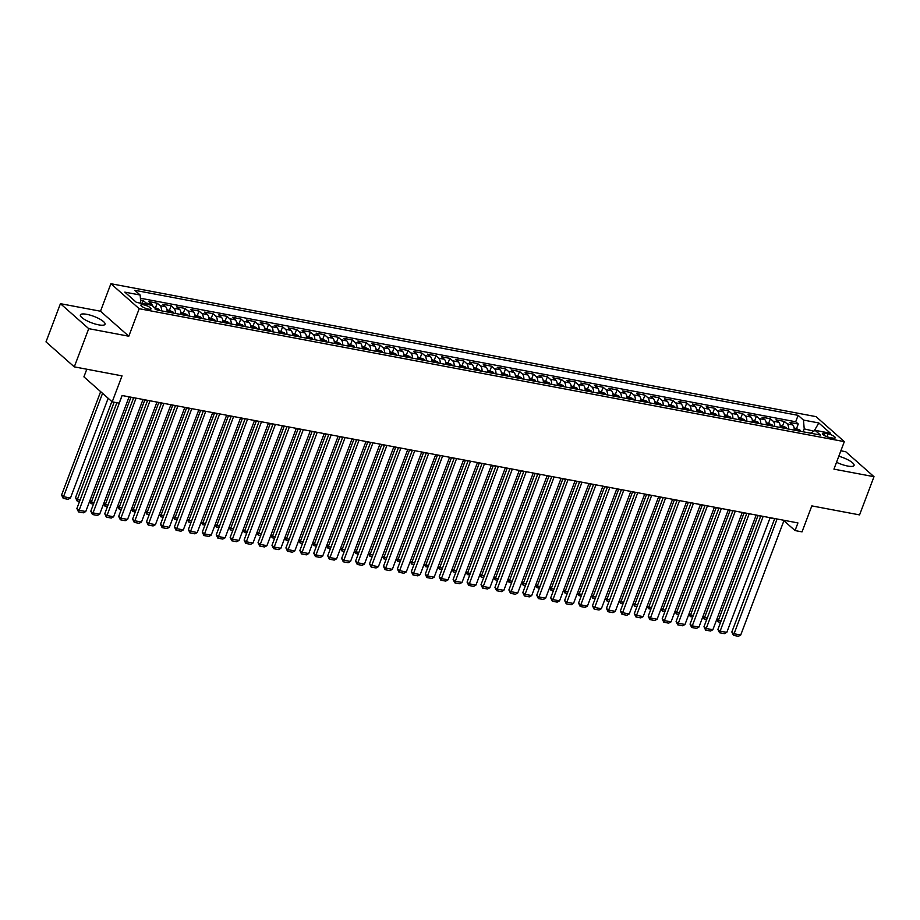 <?xml version="1.0" encoding="UTF-8"?>
<svg xmlns="http://www.w3.org/2000/svg" width="920" height="920" viewBox="0 0 920 920"><rect width="100%" height="100%" fill="white"/><g stroke="black" fill="none" stroke-linecap="round" stroke-linejoin="round"><path stroke-width="1.38" d="M98.67 324.852A13.191 3.415 20.7 0 0 105.041 324.242A13.191 3.415 20.7 0 0 99.532 318.941A13.191 3.415 20.7 0 0 86.733 314.318A13.191 3.415 20.7 0 0 80.362 314.916A13.191 3.415 20.7 0 0 85.87 320.229A13.191 3.415 20.7 0 0 98.67 324.852M836.533 462.265A13.191 3.415 20.7 0 0 847.699 466.049A13.191 3.415 20.7 0 0 854.07 465.451A13.191 3.415 20.7 0 0 838.81 456.239M148.43 309.12A5.416 1.403 20.7 0 0 151.041 308.867A5.416 1.403 20.7 0 0 148.775 306.693A5.416 1.403 20.7 0 0 143.531 304.796A5.416 1.403 20.7 0 0 140.921 305.049A5.416 1.403 20.7 0 0 143.175 307.222A5.416 1.403 20.7 0 0 148.43 309.12M86.802 369.219L83.915 376.855L112.205 401.844L119.174 403.155L122.061 395.508L797.939 522.928L795.053 530.564L802.021 531.875L811.831 505.897L859.567 514.901L874 476.686L845.71 451.709L840.869 450.8M60.432 303.68L46 341.883L74.29 366.861L88.734 328.659L128.8 336.214L139.196 308.706L110.894 283.716L100.498 311.224L60.432 303.68L88.734 328.659M139.196 308.706L844.33 441.634L816.04 416.645L110.894 283.716M794.19 430.111A6.762 3.691 -79.3 0 0 792.683 424.913L789.889 422.441L798.249 424.016L796.616 428.341M788.612 429.053A6.762 3.691 -79.3 0 0 787.106 423.855L784.311 421.394L782.678 425.718M784.311 421.394L775.951 419.819L778.745 422.28A6.762 3.691 -79.3 0 1 780.252 427.478M766.314 424.856A6.762 3.691 -79.3 0 0 764.807 419.658L762.013 417.185L770.373 418.772L768.752 423.085M752.376 422.222A6.762 3.691 -79.3 0 0 750.869 417.024L748.086 414.563L756.447 416.139L754.814 420.463M738.449 419.6A6.762 3.691 -79.3 0 0 736.943 414.402L734.148 411.941L742.509 413.517L740.876 417.829M724.511 416.967A6.762 3.691 -79.3 0 0 723.005 411.769L720.21 409.308L728.571 410.883L726.938 415.207M710.573 414.345A6.762 3.691 -79.3 0 0 709.067 409.147L706.272 406.686L714.633 408.261L713 412.585M696.635 411.723A6.762 3.691 -79.3 0 0 695.129 406.525L692.334 404.053L700.706 405.628L699.073 409.952M682.697 409.089A6.762 3.691 -79.3 0 0 681.191 403.891L678.408 401.43L686.769 403.006L685.135 407.33M668.771 406.467A6.762 3.691 -79.3 0 0 667.264 401.269L664.47 398.797L672.831 400.384L671.197 404.697M654.833 403.834A6.762 3.691 -79.3 0 0 653.327 398.636L650.532 396.175L658.893 397.75L657.259 402.074M640.895 401.212A6.762 3.691 -79.3 0 0 639.388 396.014L636.594 393.553L644.955 395.128L643.321 399.441M626.957 398.578A6.762 3.691 -79.3 0 0 625.45 393.38L622.668 390.919L631.028 392.495L629.395 396.819M613.019 395.956A6.762 3.691 -79.3 0 0 611.512 390.758L608.73 388.297L617.09 389.873L615.457 394.185M599.092 393.334A6.762 3.691 -79.3 0 0 597.586 388.136L594.792 385.664L603.152 387.239L601.519 391.563M585.154 390.701A6.762 3.691 -79.3 0 0 583.648 385.503L580.853 383.042L589.214 384.617L587.581 388.941M571.216 388.079A6.762 3.691 -79.3 0 0 569.71 382.881L566.915 380.409L575.276 381.984L573.643 386.308M557.278 385.445A6.762 3.691 -79.3 0 0 555.772 380.247L552.989 377.786L561.349 379.362L559.716 383.686M543.352 382.823A6.762 3.691 -79.3 0 0 541.846 377.625L539.051 375.164L547.411 376.74L545.778 381.053M529.414 380.19A6.762 3.691 -79.3 0 0 527.908 374.992L525.113 372.531L533.473 374.106L531.841 378.43M515.476 377.568A6.762 3.691 -79.3 0 0 513.969 372.37L511.175 369.909L519.535 371.484L517.903 375.797M501.538 374.946A6.762 3.691 -79.3 0 0 500.031 369.748L497.237 367.275L505.609 368.851L503.976 373.175M487.6 372.312A6.762 3.691 -79.3 0 0 486.093 367.115L483.31 364.653L491.671 366.229L490.038 370.553M473.673 369.69A6.762 3.691 -79.3 0 0 472.167 364.492L469.372 362.02L477.733 363.596L476.1 367.919M459.735 367.057A6.762 3.691 -79.3 0 0 458.229 361.859L455.434 359.398L463.795 360.973L462.162 365.297M445.797 364.435A6.762 3.691 -79.3 0 0 444.291 359.237L441.496 356.764L449.857 358.351L448.224 362.664M431.859 361.801A6.762 3.691 -79.3 0 0 430.353 356.603L427.558 354.142L435.93 355.718L434.297 360.042M417.921 359.179A6.762 3.691 -79.3 0 0 416.415 353.981L413.632 351.52L421.992 353.096L420.359 357.409M403.995 356.546A6.762 3.691 -79.3 0 0 402.488 351.348L399.694 348.887L408.054 350.462L406.421 354.786M390.057 353.924A6.762 3.691 -79.3 0 0 388.55 348.726L385.756 346.265L394.116 347.841L392.483 352.153M376.119 351.302A6.762 3.691 -79.3 0 0 374.612 346.104L371.818 343.631L380.178 345.207L378.546 349.531M362.181 348.668A6.762 3.691 -79.3 0 0 360.674 343.471L357.891 341.009L366.252 342.585L364.619 346.909M348.243 346.046A6.762 3.691 -79.3 0 0 346.736 340.848L343.953 338.376L352.314 339.952L350.681 344.275M334.316 343.413A6.762 3.691 -79.3 0 0 332.81 338.215L330.016 335.754L338.376 337.329L336.743 341.653M320.378 340.791A6.762 3.691 -79.3 0 0 318.872 335.593L316.077 333.132L324.438 334.707L322.805 339.02M306.44 338.157A6.762 3.691 -79.3 0 0 304.934 332.959L302.139 330.498L310.5 332.074L308.878 336.398M292.502 335.535A6.762 3.691 -79.3 0 0 290.996 330.337L288.213 327.876L296.573 329.452L294.94 333.764M278.576 332.913A6.762 3.691 -79.3 0 0 277.07 327.716L274.275 325.243L282.635 326.818L281.002 331.142M264.638 330.28A6.762 3.691 -79.3 0 0 263.131 325.082L260.337 322.621L268.697 324.197L267.064 328.52M250.7 327.658A6.762 3.691 -79.3 0 0 249.193 322.46L246.399 319.987L254.759 321.563L253.126 325.887M236.762 325.024A6.762 3.691 -79.3 0 0 235.255 319.827L232.461 317.365L240.833 318.941L239.2 323.265M222.824 322.402A6.762 3.691 -79.3 0 0 221.317 317.204L218.534 314.743L226.895 316.319L225.262 320.631M208.897 319.769A6.762 3.691 -79.3 0 0 207.391 314.571L204.596 312.11L212.957 313.685L211.324 318.009M194.959 317.147A6.762 3.691 -79.3 0 0 193.453 311.949L190.658 309.488L199.019 311.063L197.386 315.376M181.021 314.525A6.762 3.691 -79.3 0 0 179.515 309.327L176.72 306.854L185.081 308.43L183.448 312.754M167.083 311.891A6.762 3.691 -79.3 0 0 165.577 306.693L162.794 304.233L171.155 305.808L169.521 310.132M152.869 306.268A6.762 3.691 -79.3 0 0 151.639 304.072L148.856 301.599L157.216 303.174L155.583 307.498M827.988 433.872L824.918 433.297A5.244 1.357 20.7 0 0 822.388 433.538A5.244 1.357 20.7 0 0 824.573 435.654A5.244 1.357 20.7 0 0 829.656 437.483L832.726 438.058A5.244 1.357 20.7 0 0 835.256 437.828A5.244 1.357 20.7 0 0 833.071 435.712A5.244 1.357 20.7 0 0 827.988 433.872L826.919 436.701M813.809 431.147L804.218 428.881L803.47 420.072L798.111 415.345L134.78 290.294L140.139 295.021L124.809 292.135L136.424 302.392L151.754 305.291L157.113 310.017L820.444 435.056L815.085 430.33L810.577 433.193M803.47 420.072L818.8 422.959L830.415 433.216L815.085 430.33M798.249 424.016L795.685 421.762L140.403 298.229M147.016 304.393A6.762 3.691 100.7 0 0 146.073 303.013L143.278 300.553L140.564 300.035M157.216 303.174L160.011 305.647A6.762 3.691 100.7 0 1 161.517 310.845M171.155 305.808L173.938 308.269A6.762 3.691 100.7 0 1 175.444 313.467M185.081 308.43L187.875 310.902A6.762 3.691 100.7 0 1 189.382 316.1M199.019 311.063L201.814 313.524A6.762 3.691 100.7 0 1 203.32 318.722M212.957 313.685L215.751 316.147A6.762 3.691 100.7 0 1 217.258 321.344M226.895 316.319L229.678 318.78A6.762 3.691 100.7 0 1 231.184 323.978M240.833 318.941L243.616 321.402A6.762 3.691 100.7 0 1 245.122 326.6M254.759 321.563L257.554 324.035A6.762 3.691 100.7 0 1 259.06 329.233M268.697 324.197L271.492 326.657A6.762 3.691 100.7 0 1 272.998 331.855M282.635 326.818L285.43 329.291A6.762 3.691 100.7 0 1 286.936 334.489M296.573 329.452L299.356 331.913A6.762 3.691 100.7 0 1 300.863 337.111M310.5 332.074L313.294 334.535A6.762 3.691 100.7 0 1 314.801 339.733M324.438 334.707L327.233 337.168A6.762 3.691 100.7 0 1 328.739 342.366M338.376 337.329L341.171 339.791A6.762 3.691 100.7 0 1 342.677 344.988M352.314 339.952L355.108 342.424A6.762 3.691 100.7 0 1 356.615 347.622M366.252 342.585L369.035 345.046A6.762 3.691 100.7 0 1 370.541 350.244M380.178 345.207L382.973 347.679A6.762 3.691 100.7 0 1 384.479 352.877M394.116 347.841L396.911 350.301A6.762 3.691 100.7 0 1 398.417 355.499M408.054 350.462L410.849 352.935A6.762 3.691 100.7 0 1 412.355 358.133M421.992 353.096L424.775 355.557A6.762 3.691 100.7 0 1 426.293 360.755M435.93 355.718L438.713 358.179A6.762 3.691 100.7 0 1 440.22 363.377M449.857 358.351L452.651 360.812A6.762 3.691 100.7 0 1 454.158 366.01M463.795 360.973L466.589 363.434A6.762 3.691 100.7 0 1 468.096 368.632M477.733 363.596L480.527 366.068A6.762 3.691 100.7 0 1 482.034 371.266M491.671 366.229L494.454 368.69A6.762 3.691 100.7 0 1 495.96 373.888M505.609 368.851L508.392 371.323A6.762 3.691 100.7 0 1 509.898 376.522M519.535 371.484L522.33 373.945A6.762 3.691 100.7 0 1 523.837 379.143M533.473 374.106L536.268 376.567A6.762 3.691 100.7 0 1 537.774 381.765M547.411 376.74L550.206 379.201A6.762 3.691 100.7 0 1 551.712 384.399M561.349 379.362L564.132 381.823A6.762 3.691 100.7 0 1 565.639 387.021M575.276 381.984L578.07 384.456A6.762 3.691 100.7 0 1 579.577 389.654M589.214 384.617L592.008 387.078A6.762 3.691 100.7 0 1 593.515 392.276M603.152 387.239L605.946 389.712A6.762 3.691 100.7 0 1 607.453 394.91M617.09 389.873L619.884 392.334A6.762 3.691 100.7 0 1 621.391 397.532M631.028 392.495L633.811 394.967A6.762 3.691 100.7 0 1 635.317 400.166M644.955 395.128L647.749 397.589A6.762 3.691 100.7 0 1 649.255 402.787M658.893 397.75L661.687 400.211A6.762 3.691 100.7 0 1 663.193 405.409M672.831 400.384L675.625 402.845A6.762 3.691 100.7 0 1 677.131 408.043M686.769 403.006L689.551 405.467A6.762 3.691 100.7 0 1 691.058 410.665M700.706 405.628L703.49 408.1A6.762 3.691 100.7 0 1 704.996 413.298M714.633 408.261L717.428 410.722A6.762 3.691 100.7 0 1 718.934 415.921M728.571 410.883L731.365 413.356A6.762 3.691 100.7 0 1 732.872 418.554M742.509 413.517L745.303 415.978A6.762 3.691 100.7 0 1 746.81 421.176M756.447 416.139L759.23 418.6A6.762 3.691 100.7 0 1 760.736 423.798M770.373 418.772L773.168 421.233A6.762 3.691 100.7 0 1 774.674 426.431M803.114 431.791L804.218 428.881M112.205 401.844L122.026 375.866L74.29 366.861M844.33 441.634L833.934 469.142L874 476.686M783.909 520.731L795.053 530.564M129.018 397.049L133.607 397.911M142.957 399.671L147.545 400.534M156.894 402.293L161.483 403.167M170.821 404.926L175.409 405.789M184.759 407.548L189.347 408.411M198.697 410.182L203.285 411.044M212.635 412.804L217.223 413.666M226.573 415.437L231.15 416.3M240.499 418.059L245.088 418.922M254.437 420.681L259.026 421.555M268.375 423.315L272.964 424.178M282.313 425.937L286.902 426.811M296.24 428.57L300.828 429.433M310.178 431.192L314.766 432.055M324.116 433.826L328.704 434.688M338.054 436.448L342.642 437.31M351.992 439.07L356.58 439.944M365.918 441.703L370.507 442.566M379.856 444.325L384.445 445.199M393.794 446.959L398.383 447.822M407.732 449.581L412.321 450.443M421.671 452.214L426.247 453.077M435.597 454.836L440.185 455.699M449.535 457.47L454.123 458.332M463.473 460.092L468.061 460.954M477.411 462.714L481.999 463.588M491.337 465.347L495.926 466.21M505.275 467.969L509.864 468.832M519.213 470.603L523.802 471.466M533.151 473.225L537.74 474.087M547.089 475.858L551.678 476.721M561.016 478.48L565.604 479.343M574.954 481.102L579.542 481.976M588.892 483.736L593.481 484.598M602.83 486.358L607.418 487.232M616.768 488.991L621.345 489.854M630.694 491.613L635.283 492.476M644.632 494.247L649.221 495.109M658.57 496.869L663.159 497.731M672.508 499.502L677.097 500.365M686.446 502.124L691.023 502.987M700.373 504.746L704.961 505.62M714.311 507.38L718.899 508.242M728.249 510.002L732.837 510.864M742.187 512.635L746.775 513.498M756.113 515.257L760.702 516.12M770.051 517.891L774.64 518.753M814.188 430.905L818.8 422.959M795.685 421.762L798.111 415.345M143.278 300.553L142.174 303.473M140.139 295.021L140.829 303.221M128.8 336.214L100.498 311.224M784.07 520.306L740.726 634.995L733.757 633.684L731.848 631.994L733.481 635.363L777.101 518.995M774.72 518.547L731.848 631.994M740.726 634.995L738.357 636.283L733.481 635.363M716.967 618.861L718.462 620.172L757.976 515.614M794.075 427.857L799.882 430.019A4.485 2.438 100.7 0 1 800.619 431.319M797.973 430.824A4.485 2.438 -79.3 0 0 797.732 430.215L796.064 429.904A4.485 2.438 100.7 0 1 796.294 430.502M720.578 622.311L718.186 621.851L718.462 620.172L721.188 620.689M718.186 621.851L716.806 619.286M770.132 517.684L726.8 632.373L719.831 631.051L717.91 629.372L719.543 632.73L763.163 516.373M760.782 515.924L717.91 629.372M726.8 632.373L724.431 633.65L719.543 632.73M756.194 515.05L712.862 629.74L705.893 628.429L703.984 626.738L705.617 630.108L749.225 513.74M746.844 513.291L703.984 626.738M712.862 629.74L710.493 631.028L705.617 630.108M742.256 512.428L698.924 627.118L691.955 625.795L690.046 624.116L691.679 627.474L735.287 511.117M732.918 510.669L690.046 624.116M698.924 627.118L696.555 628.394L691.679 627.474M728.329 509.795L684.986 624.484L678.017 623.173L676.108 621.483L677.741 624.852L721.36 508.484M718.98 508.035L676.108 621.483M684.986 624.484L682.617 625.772L677.741 624.852M703.041 616.227L704.536 617.55L744.05 512.981M780.137 425.235L785.944 427.397A4.485 2.438 100.7 0 1 786.681 428.697M784.035 428.191A4.485 2.438 -79.3 0 0 783.794 427.593L782.126 427.271A4.485 2.438 100.7 0 1 782.368 427.88M706.652 619.678L704.248 619.229L704.536 617.55L707.261 618.067M704.248 619.229L702.88 616.653M689.103 613.606L690.598 614.928L730.112 510.358M766.199 422.613L772.006 424.764A4.485 2.438 100.7 0 1 772.742 426.063M770.097 425.569A4.485 2.438 -79.3 0 0 769.856 424.959L768.188 424.649A4.485 2.438 100.7 0 1 768.43 425.247M692.714 617.056L690.322 616.595L690.598 614.928L693.323 615.434M690.322 616.595L688.942 614.031M675.165 610.972L676.66 612.294L716.174 507.725M752.261 419.98L758.068 422.142A4.485 2.438 100.7 0 1 758.816 423.441M756.159 422.935A4.485 2.438 -79.3 0 0 755.929 422.337L754.25 422.015A4.485 2.438 100.7 0 1 754.492 422.625M678.776 614.422L676.384 613.973L676.66 612.294L679.385 612.812M676.384 613.973L675.004 611.397M661.227 608.35L662.722 609.672L702.236 505.103M738.334 417.358L744.13 419.508A4.485 2.438 100.7 0 1 744.878 420.808M742.233 420.313A4.485 2.438 -79.3 0 0 741.991 419.704L740.312 419.393A4.485 2.438 100.7 0 1 740.554 420.003M664.838 611.8L662.446 611.351L662.722 609.672L665.447 610.178M662.446 611.351L661.066 608.775M714.391 507.173L671.048 621.862L664.091 620.551L662.17 618.861L663.803 622.219L707.422 505.862M705.042 505.413L662.17 618.861M671.048 621.862L668.679 623.139L663.803 622.219M647.289 605.716L648.795 607.039L688.298 502.469M724.396 414.724L730.204 416.886A4.485 2.438 100.7 0 1 730.94 418.186M728.295 417.691A4.485 2.438 -79.3 0 0 728.053 417.082L726.386 416.76A4.485 2.438 100.7 0 1 726.616 417.369M650.9 609.167L648.508 608.718L648.795 607.039L651.521 607.556M648.508 608.718L647.139 606.142M700.453 504.551L657.121 619.229L650.153 617.918L648.232 616.227L649.865 619.597L693.484 503.228M691.104 502.78L648.232 616.227M657.121 619.229L654.752 620.517L649.865 619.597M633.362 603.094L634.857 604.417L674.371 499.847M710.458 412.103L716.266 414.253A4.485 2.438 100.7 0 1 717.002 415.553M714.357 415.058A4.485 2.438 -79.3 0 0 714.115 414.448L712.448 414.138A4.485 2.438 100.7 0 1 712.689 414.747M636.973 606.544L634.57 606.096L634.857 604.417L637.583 604.934M634.57 606.096L633.202 603.52M686.515 501.917L643.183 616.607L636.214 615.296L634.306 613.606L635.938 616.975L679.546 500.606M677.166 500.158L634.306 613.606M643.183 616.607L640.814 617.895L635.938 616.975M619.424 600.472L620.919 601.783L660.433 497.225M696.52 409.469L702.328 411.631A4.485 2.438 100.7 0 1 703.064 412.93M700.419 412.436A4.485 2.438 -79.3 0 0 700.189 411.827L698.51 411.516A4.485 2.438 100.7 0 1 698.751 412.114M623.035 603.922L620.644 603.462L620.919 601.783L623.645 602.301M620.644 603.462L619.263 600.898M672.577 499.296L629.245 613.973L622.276 612.662L620.367 610.972L622 614.341L665.62 497.973M663.24 497.524L620.367 610.972M629.245 613.973L626.876 615.261L622 614.341M605.486 597.839L606.981 599.161L646.495 494.592M682.582 406.847L688.39 409.009A4.485 2.438 100.7 0 1 689.137 410.308M686.481 409.803A4.485 2.438 -79.3 0 0 686.251 409.204L684.572 408.882A4.485 2.438 100.7 0 1 684.813 409.492M609.097 601.289L606.706 600.841L606.981 599.161L609.707 599.679M606.706 600.841L605.325 598.264M658.651 496.662L615.307 611.351L608.338 610.04L606.429 608.35L608.062 611.719L651.682 495.351M649.301 494.902L606.429 608.35M615.307 611.351L612.938 612.639L608.062 611.719M591.548 595.217L593.043 596.539L632.557 491.97M668.656 404.213L674.452 406.375A4.485 2.438 100.7 0 1 675.199 407.675M672.554 407.18A4.485 2.438 -79.3 0 0 672.313 406.571L670.645 406.26A4.485 2.438 100.7 0 1 670.875 406.858M595.159 598.667L592.768 598.207L593.043 596.539L595.769 597.045M592.768 598.207L591.387 595.643M644.713 494.04L601.369 608.73L594.412 607.407L592.491 605.728L594.124 609.086L637.744 492.729M635.363 492.28L592.491 605.728M601.369 608.73L599 610.006L594.124 609.086M577.622 592.583L579.117 593.906L618.619 489.336M654.718 401.591L660.525 403.753A4.485 2.438 100.7 0 1 661.261 405.053M658.616 404.547A4.485 2.438 -79.3 0 0 658.375 403.949L656.707 403.627A4.485 2.438 100.7 0 1 656.938 404.236M581.233 596.033L578.829 595.585L579.117 593.906L581.842 594.423M578.829 595.585L577.461 593.009M630.775 491.406L587.443 606.096L580.474 604.785L578.565 603.094L580.198 606.464L623.806 490.095M621.425 489.647L578.565 603.094M587.443 606.096L585.074 607.384L580.198 606.464M563.684 589.961L565.179 591.284L604.693 486.714M640.78 398.969L646.587 401.12A4.485 2.438 100.7 0 1 647.323 402.419M644.678 401.925A4.485 2.438 -79.3 0 0 644.437 401.315L642.769 401.005A4.485 2.438 100.7 0 1 643.011 401.603M567.295 593.411L564.903 592.963L565.179 591.284L567.904 591.79M564.903 592.963L563.523 590.387M616.837 488.784L573.505 603.474L566.536 602.163L564.627 600.472L566.26 603.831L609.868 487.473M607.487 487.025L564.627 600.472M573.505 603.474L571.136 604.75L566.26 603.831M549.746 587.328L551.241 588.65L590.755 484.081M626.842 396.336L632.649 398.498A4.485 2.438 100.7 0 1 633.397 399.797M630.74 399.291A4.485 2.438 -79.3 0 0 630.51 398.693L628.831 398.372A4.485 2.438 100.7 0 1 629.073 398.981M553.357 590.778L550.965 590.33L551.241 588.65L553.966 589.168M550.965 590.33L549.585 587.753M535.808 584.706L537.303 586.028L576.817 481.459M612.915 393.714L618.711 395.864A4.485 2.438 100.7 0 1 619.459 397.164M616.814 396.669A4.485 2.438 -79.3 0 0 616.572 396.06L614.894 395.749A4.485 2.438 100.7 0 1 615.135 396.359M539.419 588.156L537.027 587.707L537.303 586.028L540.028 586.534M537.027 587.707L535.647 585.131M521.87 582.084L523.365 583.395L562.879 478.837M598.977 391.08L604.785 393.242A4.485 2.438 100.7 0 1 605.521 394.542M602.876 394.047A4.485 2.438 -79.3 0 0 602.634 393.438L600.967 393.116A4.485 2.438 100.7 0 1 601.197 393.725M525.481 585.522L523.089 585.074L523.365 583.395L526.091 583.912M523.089 585.074L521.709 582.498M602.91 486.162L559.567 600.841L552.598 599.529L550.689 597.839L552.322 601.208L595.942 484.84M593.561 484.391L550.689 597.839M559.567 600.841L557.198 602.129L552.322 601.208M588.972 483.529L545.629 598.219L538.66 596.907L536.751 595.217L538.384 598.586L582.003 482.218M579.623 481.769L536.751 595.217M545.629 598.219L543.26 599.495L538.384 598.586M575.034 480.907L531.702 595.585L524.733 594.274L522.813 592.583L524.446 595.953L568.066 479.584M565.685 479.136L522.813 592.583M531.702 595.585L529.322 596.873L524.446 595.953M507.943 579.45L509.438 580.773L548.952 476.203M585.039 388.459L590.847 390.609A4.485 2.438 100.7 0 1 591.583 391.92M588.938 391.414A4.485 2.438 -79.3 0 0 588.697 390.804L587.029 390.494A4.485 2.438 100.7 0 1 587.27 391.103M511.554 582.9L509.151 582.452L509.438 580.773L512.164 581.29M509.151 582.452L507.782 579.876M561.096 478.273L517.764 592.963L510.796 591.652L508.886 589.961L510.519 593.331L554.127 476.962M551.747 476.514L508.886 589.961M517.764 592.963L515.395 594.251L510.519 593.331M494.005 576.828L495.5 578.139L535.014 473.581M571.101 385.825L576.909 387.987A4.485 2.438 100.7 0 1 577.645 389.286M575 388.792A4.485 2.438 -79.3 0 0 574.759 388.183L573.091 387.872A4.485 2.438 100.7 0 1 573.332 388.47M497.616 580.278L495.224 579.818L495.5 578.139L498.226 578.657M495.224 579.818L493.844 577.254M547.159 475.651L503.826 590.341L496.857 589.019L494.948 587.339L496.581 590.697L540.189 474.341M537.809 473.892L494.948 587.339M503.826 590.341L501.457 591.617L496.581 590.697M480.067 574.195L481.562 575.517L521.077 470.948M557.163 383.203L562.971 385.365A4.485 2.438 100.7 0 1 563.718 386.664M561.062 386.159A4.485 2.438 -79.3 0 0 560.832 385.56L559.153 385.238A4.485 2.438 100.7 0 1 559.394 385.848M483.678 577.645L481.286 577.197L481.562 575.517L484.288 576.035M481.286 577.197L479.906 574.62M533.232 473.018L489.888 587.707L482.919 586.396L481.01 584.706L482.643 588.075L526.263 471.707M523.882 471.258L481.01 584.706M489.888 587.707L487.519 588.995L482.643 588.075M466.129 571.573L467.624 572.895L507.138 468.326M543.237 380.581L549.033 382.731A4.485 2.438 100.7 0 1 549.78 384.031M547.135 383.536A4.485 2.438 -79.3 0 0 546.894 382.927L545.215 382.616A4.485 2.438 100.7 0 1 545.457 383.214M469.74 575.023L467.348 574.563L467.624 572.895L470.35 573.401M467.348 574.563L465.968 571.998M519.294 470.396L475.95 585.085L468.981 583.763L467.072 582.084L468.705 585.442L512.325 469.085M509.944 468.636L467.072 582.084M475.95 585.085L473.581 586.362L468.705 585.442M452.191 568.939L453.698 570.262L493.2 465.692M529.299 377.947L535.106 380.109A4.485 2.438 100.7 0 1 535.842 381.409M533.197 380.903A4.485 2.438 -79.3 0 0 532.956 380.305L531.288 379.983A4.485 2.438 100.7 0 1 531.518 380.592M455.803 572.389L453.41 571.941L453.698 570.262L456.423 570.779M453.41 571.941L452.03 569.365M505.356 467.762L462.024 582.452L455.055 581.141L453.134 579.45L454.767 582.82L498.387 466.451M496.006 466.003L453.134 579.45M462.024 582.452L459.655 583.74L454.767 582.82M438.265 566.317L439.76 567.64L479.274 463.07M515.361 375.325L521.168 377.476A4.485 2.438 100.7 0 1 521.904 378.775M519.259 378.281A4.485 2.438 -79.3 0 0 519.018 377.671L517.351 377.361A4.485 2.438 100.7 0 1 517.592 377.971M441.876 569.767L439.472 569.319L439.76 567.64L442.485 568.146M439.472 569.319L438.104 566.743M491.418 465.14L448.086 579.83L441.117 578.519L439.208 576.828L440.841 580.186L484.449 463.829M482.068 463.381L439.208 576.828M448.086 579.83L445.717 581.106L440.841 580.186M424.327 563.684L425.822 565.006L465.336 460.448M501.423 372.692L507.23 374.854A4.485 2.438 100.7 0 1 507.966 376.153M505.322 375.659A4.485 2.438 -79.3 0 0 505.08 375.049L503.412 374.728A4.485 2.438 100.7 0 1 503.654 375.337M427.938 567.134L425.546 566.685L425.822 565.006L428.547 565.524M425.546 566.685L424.166 564.109M477.48 462.518L434.148 577.197L427.179 575.885L425.27 574.195L426.903 577.564L470.522 461.196M468.142 460.747L425.27 574.195M434.148 577.197L431.779 578.484L426.903 577.564M410.389 561.062L411.884 562.384L451.398 457.815M487.485 370.07L493.292 372.221A4.485 2.438 100.7 0 1 494.04 373.531M491.383 373.025A4.485 2.438 -79.3 0 0 491.153 372.416L489.474 372.105A4.485 2.438 100.7 0 1 489.716 372.715M414 564.512L411.608 564.063L411.884 562.384L414.609 562.902M411.608 564.063L410.228 561.487M463.553 459.885L420.21 574.574L413.241 573.264L411.332 571.573L412.965 574.942L456.584 458.574M454.204 458.125L411.332 571.573M420.21 574.574L417.841 575.862L412.965 574.942M449.615 457.263L406.272 571.952L399.315 570.63L397.394 568.951L399.027 572.309L442.647 455.952M440.266 455.503L397.394 568.951M406.272 571.952L403.903 573.229L399.027 572.309M435.678 454.629L392.346 569.319L385.376 568.008L383.467 566.317L385.089 569.687L428.709 453.318M426.328 452.87L383.467 566.317M392.346 569.319L389.976 570.607L385.089 569.687M396.451 558.44L397.946 559.751L437.46 455.193M473.558 367.436L479.354 369.598A4.485 2.438 100.7 0 1 480.102 370.898M477.457 370.403A4.485 2.438 -79.3 0 0 477.216 369.794L475.536 369.483A4.485 2.438 100.7 0 1 475.778 370.081M400.062 561.89L397.67 561.43L397.946 559.751L400.671 560.268M397.67 561.43L396.29 558.865M382.524 555.806L384.019 557.129L423.522 452.559M459.62 364.815L465.428 366.976A4.485 2.438 100.7 0 1 466.164 368.276M463.519 367.77A4.485 2.438 -79.3 0 0 463.277 367.172L461.61 366.85A4.485 2.438 100.7 0 1 461.84 367.459M386.135 559.256L383.732 558.808L384.019 557.129L386.745 557.646M383.732 558.808L382.363 556.232M368.586 553.184L370.081 554.507L409.595 449.937M445.683 362.192L451.49 364.343A4.485 2.438 100.7 0 1 452.226 365.642M449.581 365.148A4.485 2.438 -79.3 0 0 449.339 364.538L447.672 364.228A4.485 2.438 100.7 0 1 447.913 364.826M372.197 556.634L369.805 556.174L370.081 554.507L372.807 555.013M369.805 556.174L368.425 553.61M421.739 452.007L378.407 566.697L371.438 565.374L369.529 563.695L371.162 567.053L414.77 450.697M412.39 450.248L369.529 563.695M378.407 566.697L376.038 567.973L371.162 567.053M354.648 550.551L356.143 551.873L395.657 447.304M431.744 359.559L437.552 361.721A4.485 2.438 100.7 0 1 438.299 363.02M435.643 362.514A4.485 2.438 -79.3 0 0 435.413 361.916L433.734 361.594A4.485 2.438 100.7 0 1 433.975 362.204M358.259 554.001L355.867 553.553L356.143 551.873L358.869 552.391M355.867 553.553L354.487 550.976M407.801 449.374L364.469 564.063L357.5 562.752L355.591 561.062L357.224 564.431L400.844 448.063M398.463 447.614L355.591 561.062M364.469 564.063L362.1 565.351L357.224 564.431M340.71 547.929L342.205 549.251L381.719 444.682M417.818 356.937L423.614 359.087A4.485 2.438 100.7 0 1 424.361 360.387M421.705 359.892A4.485 2.438 -79.3 0 0 421.475 359.283L419.796 358.972A4.485 2.438 100.7 0 1 420.037 359.582M344.322 551.379L341.929 550.93L342.205 549.251L344.931 549.757M341.929 550.93L340.549 548.354M393.875 446.752L350.531 561.441L343.562 560.13L341.653 558.44L343.286 561.798L386.906 445.441M384.525 444.992L341.653 558.44M350.531 561.441L348.162 562.718L343.286 561.798M326.772 545.295L328.267 546.618L367.781 442.048M403.88 354.303L409.687 356.466A4.485 2.438 100.7 0 1 410.423 357.765M407.778 357.27A4.485 2.438 -79.3 0 0 407.537 356.661L405.869 356.339A4.485 2.438 100.7 0 1 406.099 356.948M330.384 548.745L327.991 548.297L328.267 546.618L330.993 547.135M327.991 548.297L326.611 545.721M379.937 444.13L336.605 558.808L329.636 557.497L327.716 555.806L329.348 559.176L372.968 442.808M370.587 442.359L327.716 555.806M336.605 558.808L334.224 560.096L329.348 559.176M312.846 542.673L314.341 543.996L353.855 439.426M389.942 351.681L395.749 353.832A4.485 2.438 100.7 0 1 396.485 355.131M393.841 354.637A4.485 2.438 -79.3 0 0 393.599 354.027L391.931 353.717A4.485 2.438 100.7 0 1 392.161 354.327M316.457 546.123L314.053 545.675L314.341 543.996L317.066 544.514M314.053 545.675L312.685 543.099M365.999 441.496L322.667 556.186L315.698 554.875L313.789 553.184L315.422 556.554L359.03 440.185M356.649 439.737L313.789 553.184M322.667 556.186L320.298 557.462L315.422 556.554M352.061 438.874L308.729 553.553L301.76 552.241L299.851 550.551L301.484 553.92L345.092 437.552M342.711 437.103L299.851 550.551M308.729 553.553L306.36 554.841L301.484 553.92M338.134 436.241L294.791 550.93L287.822 549.62L285.913 547.929L287.546 551.298L331.166 434.93M328.785 434.481L285.913 547.929M294.791 550.93L292.422 552.218L287.546 551.298M298.908 540.051L300.403 541.362L339.917 436.804M376.004 349.048L381.811 351.21A4.485 2.438 100.7 0 1 382.547 352.509M379.902 352.015A4.485 2.438 -79.3 0 0 379.661 351.405L377.993 351.095A4.485 2.438 100.7 0 1 378.235 351.693M302.519 543.49L300.127 543.041L300.403 541.362L303.128 541.88M300.127 543.041L298.747 540.466M284.97 537.418L286.465 538.74L325.979 434.171M362.066 346.426L367.873 348.577A4.485 2.438 100.7 0 1 368.621 349.887M365.964 349.381A4.485 2.438 -79.3 0 0 365.734 348.772L364.055 348.461A4.485 2.438 100.7 0 1 364.297 349.071M288.581 540.868L286.189 540.419L286.465 538.74L289.19 539.258M286.189 540.419L284.809 537.843M271.032 534.796L272.527 536.118L312.041 431.549M348.139 343.792L353.935 345.954A4.485 2.438 100.7 0 1 354.683 347.254M352.038 346.759A4.485 2.438 -79.3 0 0 351.796 346.15L350.117 345.839A4.485 2.438 100.7 0 1 350.359 346.438M274.643 538.246L272.251 537.786L272.527 536.118L275.252 536.624M272.251 537.786L270.871 535.221M324.197 433.619L280.853 548.308L273.884 546.986L271.975 545.307L273.608 548.665L317.228 432.308M314.847 431.859L271.975 545.307M280.853 548.308L278.484 549.585L273.608 548.665M257.094 532.162L258.589 533.485L298.103 428.916M334.202 341.171L340.009 343.332A4.485 2.438 100.7 0 1 340.745 344.632M338.1 344.126A4.485 2.438 -79.3 0 0 337.858 343.528L336.191 343.206A4.485 2.438 100.7 0 1 336.421 343.815M260.705 535.612L258.313 535.164L258.589 533.485L261.314 534.002M258.313 535.164L256.933 532.588M310.259 430.985L266.926 545.675L259.957 544.364L258.037 542.673L259.67 546.043L303.289 429.674M300.909 429.226L258.037 542.673M266.926 545.675L264.558 546.963L259.67 546.043M243.167 529.54L244.662 530.863L284.176 426.293M320.263 338.548L326.071 340.699A4.485 2.438 100.7 0 1 326.807 341.998M324.162 341.504A4.485 2.438 -79.3 0 0 323.921 340.894L322.253 340.584A4.485 2.438 100.7 0 1 322.494 341.182M246.778 532.99L244.375 532.542L244.662 530.863L247.388 531.369M244.375 532.542L243.006 529.966M296.32 428.363L252.988 543.053L246.019 541.742L244.111 540.051L245.743 543.409L289.351 427.053M286.971 426.604L244.111 540.051M252.988 543.053L250.619 544.329L245.743 543.409M229.23 526.907L230.724 528.229L270.238 423.66M306.325 335.915L312.133 338.077A4.485 2.438 100.7 0 1 312.869 339.376M310.224 338.87A4.485 2.438 -79.3 0 0 309.983 338.272L308.315 337.95A4.485 2.438 100.7 0 1 308.556 338.56M232.84 530.357L230.448 529.909L230.724 528.229L233.45 528.747M230.448 529.909L229.068 527.332M282.382 425.741L239.05 540.419L232.081 539.108L230.172 537.418L231.805 540.787L275.413 424.419M273.044 423.97L230.172 537.418M239.05 540.419L236.681 541.707L231.805 540.787M215.291 524.285L216.786 525.607L256.3 421.038M292.387 333.293L298.195 335.443A4.485 2.438 100.7 0 1 298.942 336.743M296.286 336.248A4.485 2.438 -79.3 0 0 296.056 335.639L294.377 335.328A4.485 2.438 100.7 0 1 294.618 335.938M218.902 527.735L216.511 527.286L216.786 525.607L219.512 526.113M216.511 527.286L215.13 524.71M268.456 423.108L225.112 537.797L218.143 536.486L216.234 534.796L217.867 538.154L261.487 421.797M259.106 421.348L216.234 534.796M225.112 537.797L222.743 539.074L217.867 538.154M201.353 521.663L202.848 522.974L242.362 418.416M278.461 330.659L284.257 332.822A4.485 2.438 100.7 0 1 285.005 334.121M282.359 333.626A4.485 2.438 -79.3 0 0 282.118 333.017L280.439 332.695A4.485 2.438 100.7 0 1 280.68 333.304M204.964 525.101L202.572 524.653L202.848 522.974L205.574 523.491M202.572 524.653L201.192 522.077M254.518 420.486L211.174 535.164L204.217 533.853L202.296 532.162L203.929 535.532L247.549 419.163M245.168 418.715L202.296 532.162M211.174 535.164L208.805 536.452L203.929 535.532M187.415 519.029L188.922 520.352L228.424 415.782M264.523 328.037L270.33 330.188A4.485 2.438 100.7 0 1 271.066 331.499M268.421 330.993A4.485 2.438 -79.3 0 0 268.18 330.384L266.512 330.073A4.485 2.438 100.7 0 1 266.742 330.683M191.026 522.479L188.634 522.031L188.922 520.352L191.647 520.87M188.634 522.031L187.266 519.455M240.58 417.853L197.248 532.542L190.279 531.231L188.358 529.54L189.992 532.91L233.611 416.541M231.23 416.093L188.358 529.54M197.248 532.542L194.879 533.83L189.992 532.91M173.489 516.408L174.984 517.718L214.498 413.16M250.585 325.404L256.392 327.566A4.485 2.438 100.7 0 1 257.128 328.865M254.483 328.371A4.485 2.438 -79.3 0 0 254.242 327.761L252.574 327.451A4.485 2.438 100.7 0 1 252.816 328.049M177.1 519.857L174.696 519.397L174.984 517.718L177.709 518.236M174.696 519.397L173.328 516.833M226.642 415.23L183.31 529.92L176.341 528.597L174.432 526.918L176.065 530.276L219.673 413.919M217.292 413.471L174.432 526.918M183.31 529.92L180.941 531.197L176.065 530.276M159.551 513.774L161.046 515.096L200.56 410.527M236.647 322.782L242.454 324.944A4.485 2.438 100.7 0 1 243.19 326.243M240.545 325.737A4.485 2.438 -79.3 0 0 240.315 325.139L238.636 324.817A4.485 2.438 100.7 0 1 238.878 325.427M163.162 517.224L160.77 516.775L161.046 515.096L163.771 515.614M160.77 516.775L159.39 514.199M212.704 412.597L169.372 527.286L162.403 525.976L160.494 524.285L162.127 527.654L205.746 411.286M203.366 410.837L160.494 524.285M169.372 527.286L167.003 528.574L162.127 527.654M145.613 511.152L147.108 512.474L186.622 407.905M222.709 320.16L228.516 322.31A4.485 2.438 100.7 0 1 229.264 323.61M226.607 323.115A4.485 2.438 -79.3 0 0 226.377 322.506L224.698 322.195A4.485 2.438 100.7 0 1 224.94 322.793M149.224 514.602L146.832 514.142L147.108 512.474L149.833 512.981M146.832 514.142L145.452 511.577M198.777 409.975L155.434 524.664L148.465 523.342L146.556 521.663L148.189 525.021L191.808 408.664M189.428 408.216L146.556 521.663M155.434 524.664L153.065 525.941L148.189 525.021M131.675 508.518L133.17 509.841L172.684 405.272M208.782 317.526L214.578 319.688A4.485 2.438 100.7 0 1 215.326 320.988M212.681 320.482A4.485 2.438 -79.3 0 0 212.439 319.884L210.772 319.562A4.485 2.438 100.7 0 1 211.002 320.171M135.286 511.968L132.894 511.52L133.17 509.841L135.895 510.358M132.894 511.52L131.514 508.944M184.839 407.341L141.496 522.031L134.538 520.72L132.618 519.029L134.251 522.399L177.87 406.03M175.49 405.582L132.618 519.029M141.496 522.031L139.127 523.319L134.251 522.399M117.748 505.897L119.243 507.219L158.757 402.649M194.844 314.904L200.652 317.055A4.485 2.438 100.7 0 1 201.388 318.354M198.743 317.86A4.485 2.438 -79.3 0 0 198.501 317.25L196.834 316.94A4.485 2.438 100.7 0 1 197.064 317.549M121.359 509.346L118.956 508.898L119.243 507.219L121.969 507.725M118.956 508.898L117.587 506.322M170.901 404.719L127.57 519.409L120.6 518.098L118.691 516.408L120.324 519.765L163.933 403.409M161.552 402.96L118.691 516.408M127.57 519.409L125.2 520.685L120.324 519.765M103.81 503.263L105.305 504.585L144.82 400.016M180.906 312.271L186.714 314.433A4.485 2.438 100.7 0 1 187.45 315.733M184.805 315.238A4.485 2.438 -79.3 0 0 184.564 314.628L182.896 314.306A4.485 2.438 100.7 0 1 183.137 314.916M107.421 506.713L105.029 506.264L105.305 504.585L108.031 505.103M105.029 506.264L103.649 503.688M156.964 402.097L113.631 516.775L106.662 515.464L104.754 513.774L106.386 517.143L149.994 400.775M147.614 400.327L104.754 513.774M113.631 516.775L111.262 518.063L106.386 517.143M89.873 500.641L91.367 501.963L130.881 397.394M166.968 309.649L172.776 311.799A4.485 2.438 100.7 0 1 173.523 313.11M170.867 312.604A4.485 2.438 -79.3 0 0 170.637 311.995L168.958 311.684A4.485 2.438 100.7 0 1 169.199 312.294M93.484 504.091L91.091 503.642L91.367 501.963L94.093 502.481M91.091 503.642L89.712 501.066M143.037 399.464L99.693 514.153L92.724 512.842L90.815 511.152L92.448 514.521L136.068 398.153M133.688 397.704L90.815 511.152M99.693 514.153L97.324 515.441L92.448 514.521M111.849 401.522L75.52 497.651L77.429 499.33L114.137 402.201M153.905 307.188L158.838 309.178A4.485 2.438 100.7 0 1 159.585 310.477M156.883 309.81A4.485 2.438 -79.3 0 0 156.699 309.373L155.02 309.062M79.545 501.469L77.153 501.009L77.429 499.33L80.155 499.847M77.153 501.009L75.52 497.651M129.099 396.842L85.755 511.531L78.787 510.209L76.877 508.518L78.51 511.888L122.13 395.531M116.863 402.718L76.877 508.518M85.755 511.531L83.386 512.808L78.51 511.888M100.648 391.632L61.582 495.017L63.491 496.708L102.557 393.323M108.157 398.268L70.46 498.019L68.091 499.307L63.215 498.387L61.582 495.017M63.215 498.387L63.491 496.708L70.46 498.019M787.106 423.855L792.683 424.913M146.073 303.013L151.639 304.072M160.011 305.647L165.577 306.693M173.938 308.269L179.515 309.327M187.875 310.902L193.453 311.949M201.814 313.524L207.391 314.571M215.751 316.147L221.317 317.204M229.678 318.78L235.255 319.827M243.616 321.402L249.193 322.46M257.554 324.035L263.131 325.082M271.492 326.657L277.07 327.716M285.43 329.291L290.996 330.337M299.356 331.913L304.934 332.959M313.294 334.535L318.872 335.593M327.233 337.168L332.81 338.215M341.171 339.791L346.736 340.848M355.108 342.424L360.674 343.471M369.035 345.046L374.612 346.104M382.973 347.679L388.55 348.726M396.911 350.301L402.488 351.348M410.849 352.935L416.415 353.981M424.775 355.557L430.353 356.603M438.713 358.179L444.291 359.237M452.651 360.812L458.229 361.859M466.589 363.434L472.167 364.492M480.527 366.068L486.093 367.115M494.454 368.69L500.031 369.748M508.392 371.323L513.969 372.37M522.33 373.945L527.908 374.992M536.268 376.567L541.846 377.625M550.206 379.201L555.772 380.247M564.132 381.823L569.71 382.881M578.07 384.456L583.648 385.503M592.008 387.078L597.586 388.136M605.946 389.712L611.512 390.758M619.884 392.334L625.45 393.38M633.811 394.967L639.388 396.014M647.749 397.589L653.327 398.636M661.687 400.211L667.264 401.269M675.625 402.845L681.191 403.891M689.551 405.467L695.129 406.525M703.49 408.1L709.067 409.147M717.428 410.722L723.005 411.769M731.365 413.356L736.943 414.402M745.303 415.978L750.869 417.024M759.23 418.6L764.807 419.658M773.168 421.233L778.745 422.28M824.124 435.39L824.918 433.297M799.802 429.973L794.19 428.916M785.864 427.351L780.252 426.293M771.937 424.729L766.314 423.66M757.999 422.096L752.376 421.038M744.061 419.474L738.449 418.416M730.123 416.841L724.511 415.782M716.197 414.218L710.573 413.16M702.259 411.585L696.635 410.527M688.321 408.963L682.709 407.905M674.383 406.341L668.771 405.272M660.445 403.707L654.833 402.649M646.519 401.085L640.895 400.027M632.581 398.452L626.957 397.394M618.643 395.83L613.03 394.772M604.705 393.197L599.092 392.138M590.766 390.574L585.154 389.516M576.84 387.941L571.216 386.883M562.902 385.319L557.278 384.261M548.964 382.697L543.352 381.639M535.026 380.063L529.414 379.005M521.088 377.441L515.476 376.383M507.161 374.808L501.538 373.75M493.223 372.186L487.6 371.128M479.285 369.553L473.673 368.494M465.347 366.93L459.735 365.872M451.421 364.308L445.797 363.239M437.483 361.675L431.859 360.617M423.545 359.053L417.933 357.995M409.607 356.419L403.995 355.361M395.669 353.797L390.057 352.74M381.742 351.164L376.119 350.106M367.804 348.542L362.181 347.484M353.866 345.909L348.254 344.85M339.928 343.286L334.316 342.228M325.99 340.664L320.378 339.606M312.064 338.031L306.44 336.973M298.126 335.409L292.502 334.351M284.188 332.775L278.576 331.717M270.25 330.153L264.638 329.096M256.323 327.52L250.7 326.462M242.385 324.898L236.762 323.84M228.447 322.276L222.835 321.207M214.509 319.642L208.897 318.584M200.571 317.02L194.959 315.962M186.645 314.387L181.021 313.329M172.707 311.765L167.083 310.707M158.769 309.131L155.399 308.499"/></g></svg>
